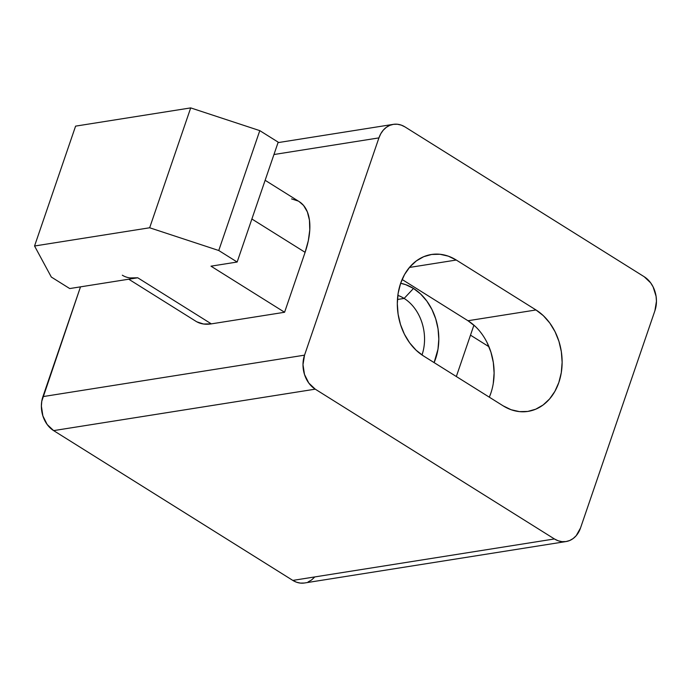 <?xml version="1.0" encoding="UTF-8"?>
<svg xmlns="http://www.w3.org/2000/svg" width="691" height="691" viewBox="0 0 691 691"><rect width="100%" height="100%" fill="white"/><g stroke="black" fill="none" stroke-linecap="round" stroke-linejoin="round"><path stroke-width="1.04" d="M490.817 393.274L489.314 397.178A54.14 42.211 81 0 0 467.98 320.736L402.11 279.484L467.98 320.736L536 309.965L456.276 260.032L409.418 267.452L456.276 260.032L536 309.965A54.14 42.211 -99 0 1 561.93 367.31A54.14 42.211 -99 0 1 528.062 411.387A54.14 42.211 -99 0 1 503.169 405.859L423.445 355.925L503.169 405.859L511.141 409.737L519.442 411.62L527.743 411.439L535.732 409.193L543.1 404.986L549.57 398.966L554.882 391.374L558.838 382.494L561.282 372.665L562.128 362.274L561.342 351.71L558.95 341.389L555.046 331.697L549.777 323.017L543.342 315.675L536 309.965L467.98 320.736L475.322 326.454M196.875 321.851L203.56 324.019L211.334 323.872L284.58 312.263L305.102 252.327L251.887 219.004L305.102 252.327L284.58 312.263L210.988 266.173L237.151 262.027L218.753 250.505L149.662 227.771L34.55 246.005L51.315 277.039L69.722 288.562L137.734 277.782L211.334 323.872L284.58 312.263L210.988 266.173L237.151 262.027L278.188 142.156L237.151 262.027L218.753 250.505L259.79 130.634L278.188 142.156L259.79 130.634L218.753 250.505L149.662 227.771L190.699 107.9L259.79 130.634L190.699 107.9L149.662 227.771L34.55 246.005L75.595 126.133L190.699 107.9L75.595 126.133L34.55 246.005L51.315 277.039L69.722 288.562L137.734 277.782L129.968 277.929M566.093 541.545L304.481 582.997A25.377 19.789 81 0 1 292.811 580.405L554.424 538.954L315.243 389.163L53.63 430.614A25.377 19.789 81 0 1 42.92 396.617L304.541 355.157L378.927 137.889L273.956 154.525L378.927 137.889A25.377 19.789 -99 0 1 393.352 124.345A25.377 19.789 -99 0 1 405.021 126.937L644.202 276.728A25.377 19.789 -99 0 1 654.904 310.734L580.518 527.993A25.377 19.789 -99 0 1 566.093 541.545A25.377 19.789 -99 0 1 554.424 538.954L292.811 580.405L53.63 430.614L315.243 389.163A25.377 19.789 -99 0 1 304.541 355.157L302.995 364.641L304.481 374.427L308.782 383.039L315.243 389.163L554.424 538.954L558.164 540.768L562.051 541.649L565.946 541.563L569.686 540.517L573.141 538.539L576.173 535.724L580.518 527.993L654.904 310.734L656.45 301.25L656.079 296.301L653.125 286.92L650.654 282.852L644.202 276.728L405.021 126.937L401.281 125.123L397.394 124.242L393.499 124.328L389.75 125.373L386.304 127.351L383.272 130.167L380.776 133.726L378.927 137.889L304.541 355.157L42.92 396.617L80.502 286.851L41.78 401.221L41.382 406.092L42.868 415.878L47.169 424.49L53.63 430.614L292.811 580.405L296.551 582.219L300.438 583.1L304.334 583.023M308.074 581.969L311.529 579.999L314.56 577.175M423.445 355.925L416.103 350.207L409.668 342.874L404.399 334.194L400.495 324.502L398.102 314.18L397.308 303.617L398.154 293.226L400.607 283.396L404.563 274.517L409.875 266.925L416.345 260.904L423.713 256.689L431.702 254.452L440.003 254.271L448.304 256.154L456.276 260.032A54.14 42.211 -99 0 0 431.383 254.504A54.14 42.211 -99 0 0 397.515 298.581A54.14 42.211 -99 0 0 423.445 355.925M265.137 180.291L299.168 201.608A67.675 35.06 -57.9 0 1 305.102 252.327L308.307 240.762L309.775 229.896L309.447 220.153L307.357 211.895L303.565 205.443L299.099 201.556M298.227 201.055L291.542 198.887M128.733 279.207L195.933 321.298A67.675 35.06 -57.9 0 0 211.334 323.872L137.734 277.782A67.675 35.06 122.1 0 1 122.333 275.208M487.025 342.477L490.93 352.168L493.322 362.49L494.108 373.054L493.262 383.445M488.96 346.727L470.493 335.161L488.96 346.727M404.14 298.426A42.298 32.978 -99 0 1 422.011 354.993A42.298 32.978 81 0 0 404.14 298.426L413.503 288.441A52.447 40.89 -99 0 1 434.112 362.611L437.99 349.18L438.811 339.117L438.051 328.881L435.727 318.879L431.944 309.499L426.839 301.086L420.612 293.977L413.503 288.441L404.14 298.426A42.298 32.978 81 0 0 397.843 295.377A42.298 32.978 -99 0 1 404.14 298.426L397.455 299.488L404.14 298.426M456.328 376.526L473.914 325.167L456.328 376.526M400.642 283.293L405.772 284.683L413.503 288.441A52.447 40.89 -99 0 0 400.642 283.293M278.032 142.622L393.352 124.345"/></g></svg>

